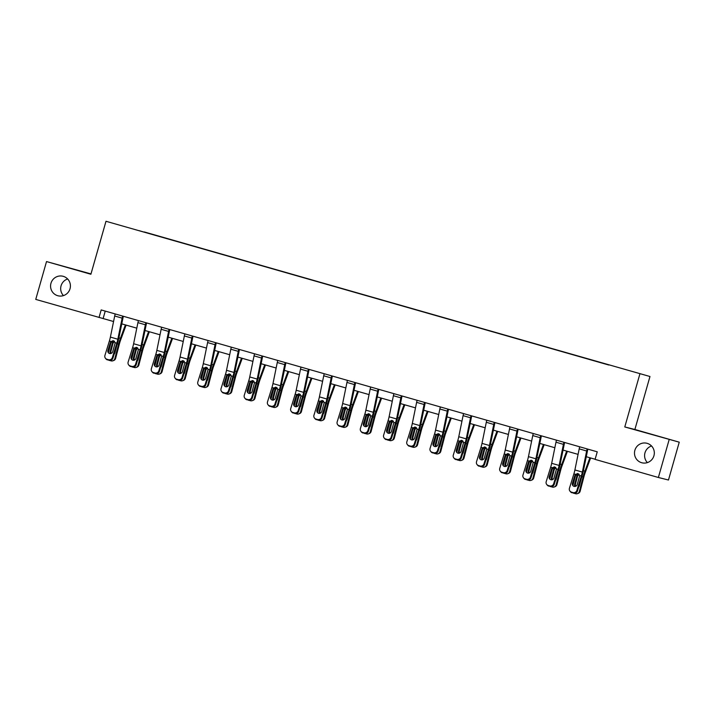 <?xml version="1.0" encoding="UTF-8"?>
<svg xmlns="http://www.w3.org/2000/svg" width="715" height="715" viewBox="0 0 715 715"><rect width="100%" height="100%" fill="white"/><g stroke="black" fill="none" stroke-linecap="round" stroke-linejoin="round"><path stroke-width="1.07" d="M63.465 295.599A10.073 9.912 104 0 1 67.621 278.966M70.025 288.744A10.073 9.912 104 0 1 58.049 295.796A10.073 9.912 104 0 1 50.962 283.292A10.073 9.912 104 0 1 62.938 276.249A10.073 9.912 104 0 1 70.025 288.744M647.379 462.605A10.073 9.912 104 0 1 651.535 445.981M653.93 455.759A10.073 9.912 104 0 1 641.963 462.802A10.073 9.912 104 0 1 634.875 450.307A10.073 9.912 104 0 1 646.843 443.255A10.073 9.912 104 0 1 653.93 455.759M90.993 273.917L46.529 261.565L35.75 299.406L113.569 321.518M649.971 376.51L105.99 221.275L649.971 376.51L634.884 429.483L624.785 426.953L679.25 442.174L634.884 429.483M679.25 442.174L668.471 480.015L658.372 477.486L669.151 439.645M139.184 230.704L608.778 365.016M139.184 230.668L144.269 232.161M608.84 364.811L144.332 231.955M658.372 477.486L595.095 459.388L597.248 451.817L101.181 309.935L99.028 317.505M46.529 261.565L90.894 274.256L105.99 221.275M624.785 426.953L639.871 373.981M121.747 323.859L136.797 328.158M144.975 330.5L160.017 334.799M168.204 337.14L183.246 341.448M191.423 343.781L206.474 348.089M214.652 350.43L229.694 354.729M237.881 357.071L252.922 361.37M261.1 363.712L276.151 368.019M284.329 370.352L299.37 374.66M307.557 377.002L322.599 381.301M330.777 383.642L345.828 387.941M354.005 390.283L369.047 394.591M377.234 396.923L392.276 401.231M400.454 403.573L415.504 407.872M423.682 410.213L438.724 414.512M446.911 416.854L461.953 421.162M470.13 423.503L485.181 427.802M493.359 430.144L508.401 434.443M516.579 436.785L531.629 441.092M539.807 443.425L554.849 447.733M563.036 450.075L578.077 454.374M586.255 456.715L595.13 459.253M105.239 311.096L103.121 318.524M587.149 448.931A5.506 0.983 106 0 0 586.649 450.995L582.341 472.079A7.865 1.403 -74 0 1 581.322 476.02L576.871 490.427L577.407 491.071A3.146 3.075 139.9 0 1 573.51 493.207L572.965 492.564A3.146 3.075 -40.1 0 0 576.871 490.427M587.828 449.127L583.395 470.756A11.806 2.109 -74 0 1 581.867 476.664L577.407 491.071M579.704 446.804A5.506 0.983 106 0 0 579.204 448.859L574.896 469.952A7.865 1.403 -74 0 1 573.886 473.893L569.426 488.3A3.146 3.075 -40.1 0 0 571.473 492.135L572.965 492.564M577.64 473.562L574.878 475.386L572.429 483.304L572.965 483.948L575.629 475.368M571.473 492.135L573.51 493.207M572.018 492.778A3.146 3.075 139.9 0 1 570.534 491.822L569.989 491.178M572.965 483.948A2.52 2.458 -40.1 0 0 573.18 485.914M574.878 475.386L575.486 474.349L577.988 473.634L579.722 475.555L577.193 484.672A2.52 2.458 139.9 0 1 572.885 485.61A2.52 2.458 139.9 0 1 572.429 483.304M577.273 473.545L577.988 473.634M575.146 476.896L572.947 485.351M589.884 457.752L584.95 471.14A11.806 2.109 106 0 0 583.127 476.976L579.329 491.554L580.142 491.25A3.146 3.075 69.4 0 1 578.274 493.341L577.461 493.645A3.146 3.075 -110.6 0 0 579.329 491.554M590.617 457.957L585.156 472.785A7.865 1.403 106 0 0 583.941 476.673L580.142 491.25M575.012 486.459A2.52 2.458 69.4 0 1 574.646 484.368L577.068 475.243L578.632 473.929M577.461 493.645A3.146 3.075 -110.6 0 1 575.566 493.725L574.163 493.323M578.694 486.933A2.52 2.458 69.4 0 0 579.409 485.735L581.25 478.648M579.114 474.331L577.541 476.047L575.459 484.064A2.52 2.458 -110.6 0 0 575.861 486.218M563.929 442.29A5.506 0.983 106 0 0 563.42 444.346L559.121 465.438A7.865 1.403 -74 0 1 558.102 469.371L553.642 483.787L554.188 484.43A3.146 3.075 139.9 0 1 550.282 486.566L549.737 485.923A3.146 3.075 -40.1 0 0 553.642 483.787M564.6 442.487L560.167 464.115A11.806 2.109 -74 0 1 558.638 470.014L554.188 484.43M556.485 440.163A5.506 0.983 106 0 0 555.975 442.219L551.676 463.311A7.865 1.403 -74 0 1 550.657 467.244L546.197 481.66A3.146 3.075 -40.1 0 0 548.253 485.494L549.737 485.923M554.411 466.922L551.649 468.736L549.2 476.664L549.746 477.307L552.4 468.727M548.253 485.494L550.282 486.566M548.789 486.137A3.146 3.075 139.9 0 1 547.306 485.181L546.769 484.538M549.746 477.307A2.52 2.458 -40.1 0 0 549.96 479.265M551.649 468.736L552.257 467.708L554.76 466.993L556.493 468.915L553.964 478.031A2.52 2.458 139.9 0 1 549.656 478.97A2.52 2.458 139.9 0 1 549.2 476.664M554.045 466.904L554.76 466.993M540.701 435.65A5.506 0.983 106 0 0 540.2 437.705L535.893 458.798A7.865 1.403 -74 0 1 534.874 462.73L530.414 477.146L530.959 477.79A3.146 3.075 139.9 0 1 527.053 479.926L526.517 479.273A3.146 3.075 -40.1 0 0 530.414 477.146M541.38 435.837L536.938 457.466A11.806 2.109 -74 0 1 535.419 463.374L530.959 477.79M533.256 433.522A5.506 0.983 106 0 0 532.755 435.578L528.448 456.662A7.865 1.403 -74 0 1 527.429 460.603L522.969 475.01A3.146 3.075 -40.1 0 0 525.025 478.853L526.517 479.273M531.191 460.281L528.43 462.096L525.972 470.023L526.517 470.667L529.172 462.078M525.025 478.853L527.053 479.926M525.57 479.497A3.146 3.075 139.9 0 1 524.086 478.541L523.541 477.897M526.517 470.667A2.52 2.458 -40.1 0 0 526.732 472.624M528.43 462.096L529.037 461.059L531.54 460.353L533.274 462.274L530.736 471.382A2.52 2.458 139.9 0 1 526.428 472.329A2.52 2.458 139.9 0 1 525.972 470.023M530.825 460.254L531.54 460.353M551.926 470.255L549.719 478.71M566.664 451.111L561.722 464.5A11.806 2.109 106 0 0 559.908 470.336L556.109 484.913L556.913 484.609A3.146 3.075 69.4 0 1 555.046 486.7L554.232 487.004A3.146 3.075 -110.6 0 0 556.109 484.913M567.397 451.317L561.927 466.135A7.865 1.403 106 0 0 560.712 470.032L556.913 484.609M551.783 479.819A2.52 2.458 69.4 0 1 551.417 477.727L553.839 468.602L555.403 467.279M554.232 487.004A3.146 3.075 -110.6 0 1 552.337 487.076L550.934 486.674M555.466 480.283A2.52 2.458 69.4 0 0 556.181 479.086L558.031 471.998M555.886 467.681L554.322 469.406L552.23 477.423A2.52 2.458 -110.6 0 0 552.641 479.568M528.698 463.615L526.499 472.07M543.436 444.462L538.502 457.859A11.806 2.109 106 0 0 536.679 463.686L532.881 478.264L533.694 477.96A3.146 3.075 69.4 0 1 531.817 480.06L531.013 480.364A3.146 3.075 -110.6 0 0 532.881 478.264M544.169 444.676L538.708 459.495A7.865 1.403 106 0 0 537.492 463.383L533.694 477.96M528.555 473.178A2.52 2.458 69.4 0 1 528.188 471.087L530.619 461.953L532.175 460.639M531.013 480.364A3.146 3.075 -110.6 0 1 529.118 480.435L527.715 480.033M532.237 473.643A2.52 2.458 69.4 0 0 532.961 472.445L534.802 465.358M532.657 461.041L531.093 462.766L529.002 470.783A2.52 2.458 -110.6 0 0 529.413 472.928M517.472 429A5.506 0.983 106 0 0 516.972 431.065L512.664 452.148A7.865 1.403 -74 0 1 511.654 456.09L507.194 470.497L507.73 471.14A3.146 3.075 139.9 0 1 503.834 473.276L503.289 472.633A3.146 3.075 -40.1 0 0 507.194 470.497M518.152 429.197L513.719 450.825A11.806 2.109 -74 0 1 512.19 456.733L507.73 471.14M510.036 426.873A5.506 0.983 106 0 0 509.527 428.937L505.219 450.021A7.865 1.403 -74 0 1 504.209 453.962L499.749 468.37A3.146 3.075 -40.1 0 0 501.805 472.213L503.289 472.633M507.963 453.632L505.201 455.455L502.752 463.383L503.289 464.026L505.952 455.437M501.805 472.213L503.834 473.276M502.341 472.856A3.146 3.075 139.9 0 1 500.858 471.891L500.321 471.248M503.289 464.026A2.52 2.458 -40.1 0 0 503.503 465.983M505.201 455.455L505.809 454.418L508.311 453.712L510.045 455.634L507.516 464.741A2.52 2.458 139.9 0 1 503.208 465.68A2.52 2.458 139.9 0 1 502.752 463.383M507.596 453.614L508.311 453.712M494.253 422.359A5.506 0.983 106 0 0 493.743 424.424L489.444 445.508A7.865 1.403 -74 0 1 488.425 449.449L483.966 463.856L484.511 464.5A3.146 3.075 139.9 0 1 480.605 466.636L480.06 465.992A3.146 3.075 -40.1 0 0 483.966 463.856M494.923 422.556L490.49 444.185A11.806 2.109 -74 0 1 488.971 450.093L484.511 464.5M486.808 420.232A5.506 0.983 106 0 0 486.298 422.288L481.999 443.38A7.865 1.403 -74 0 1 480.981 447.313L476.521 461.729A3.146 3.075 -40.1 0 0 478.576 465.563L480.06 465.992M484.734 446.991L481.981 448.806L479.524 456.733L480.069 457.377L482.723 448.797M478.576 465.563L480.605 466.636M479.122 466.207A3.146 3.075 139.9 0 1 477.638 465.25L477.093 464.607M480.069 457.377A2.52 2.458 -40.1 0 0 480.283 459.334M481.981 448.806L482.58 447.778L485.083 447.063L486.817 448.984L484.287 458.1A2.52 2.458 139.9 0 1 479.979 459.039A2.52 2.458 139.9 0 1 479.524 456.733M484.368 446.973L485.083 447.063M471.024 415.719A5.506 0.983 106 0 0 470.524 417.775L466.216 438.867A7.865 1.403 -74 0 1 465.197 442.8L460.737 457.216L461.282 457.859A3.146 3.075 139.9 0 1 457.377 459.995L456.84 459.352A3.146 3.075 -40.1 0 0 460.737 457.216M471.703 415.916L467.261 437.535A11.806 2.109 -74 0 1 465.742 443.443L461.282 457.859M463.579 413.592A5.506 0.983 106 0 0 463.079 415.647L458.771 436.74A7.865 1.403 -74 0 1 457.752 440.672L453.292 455.089A3.146 3.075 -40.1 0 0 455.348 458.923L456.84 459.352M461.515 440.351L458.753 442.165L456.295 450.093L456.84 450.736L459.495 442.156M455.348 458.923L457.377 459.995M455.893 459.566A3.146 3.075 139.9 0 1 454.409 458.61L453.864 457.966M456.84 450.736A2.52 2.458 -40.1 0 0 457.055 452.693M458.753 442.165L459.361 441.137L461.863 440.422L463.597 442.344L461.068 451.46A2.52 2.458 139.9 0 1 456.751 452.398A2.52 2.458 139.9 0 1 456.295 450.093M461.148 440.333L461.863 440.422M505.478 456.974L503.271 465.42M520.207 437.821L515.274 451.219A11.806 2.109 106 0 0 513.45 457.046L509.652 471.623L510.465 471.319A3.146 3.075 69.4 0 1 508.597 473.41L507.784 473.723A3.146 3.075 -110.6 0 0 509.652 471.623M520.94 438.036L515.479 452.854A7.865 1.403 106 0 0 514.264 456.742L510.465 471.319M505.335 466.529A2.52 2.458 69.4 0 1 504.969 464.437L507.391 455.312L508.955 453.998M507.784 473.723A3.146 3.075 -110.6 0 1 505.889 473.795L504.486 473.393M509.017 467.002A2.52 2.458 69.4 0 0 509.732 465.805L511.582 458.717M509.438 454.4L507.865 456.116L505.782 464.133A2.52 2.458 -110.6 0 0 506.184 466.287M482.25 450.325L480.042 458.78M496.988 431.181L492.045 444.569A11.806 2.109 106 0 0 490.231 450.405L486.432 464.982L487.246 464.678A3.146 3.075 69.4 0 1 485.369 466.77L484.555 467.074A3.146 3.075 -110.6 0 0 486.432 464.982M497.72 431.386L492.251 446.214A7.865 1.403 106 0 0 491.044 450.101L487.246 464.678M482.107 459.888A2.52 2.458 69.4 0 1 481.74 457.797L484.162 448.671L485.726 447.358M484.555 467.074A3.146 3.075 -110.6 0 1 482.661 467.154L481.258 466.752M485.789 460.353A2.52 2.458 69.4 0 0 486.504 459.164L488.354 452.077M486.209 447.751L484.645 449.476L482.553 457.493A2.52 2.458 -110.6 0 0 482.965 459.647M459.021 443.684L456.822 452.139M473.759 424.54L468.825 437.929A11.806 2.109 106 0 0 467.002 443.765L463.204 458.342L464.017 458.029A3.146 3.075 69.4 0 1 462.149 460.129L461.336 460.433A3.146 3.075 -110.6 0 0 463.204 458.342M474.492 424.746L469.031 439.564A7.865 1.403 106 0 0 467.816 443.461L464.017 458.029M458.878 453.247A2.52 2.458 69.4 0 1 458.521 451.156L460.943 442.031L462.507 440.708M461.336 460.433A3.146 3.075 -110.6 0 1 459.441 460.505L458.038 460.102M462.56 453.712A2.52 2.458 69.4 0 0 463.284 452.515L465.125 445.427M462.98 441.11L461.416 442.835L459.325 450.852A2.52 2.458 -110.6 0 0 459.736 452.997M435.801 437.044L433.594 445.499M450.53 417.891L445.597 431.288A11.806 2.109 106 0 0 443.774 437.115L439.975 451.692L440.789 451.388A3.146 3.075 69.4 0 1 438.921 453.489L438.107 453.793A3.146 3.075 -110.6 0 0 439.975 451.692M451.263 418.105L445.803 432.924A7.865 1.403 106 0 0 444.587 436.811L440.789 451.388M435.658 446.607A2.52 2.458 69.4 0 1 435.292 444.516L437.714 435.381L439.278 434.068M438.107 453.793A3.146 3.075 -110.6 0 1 436.213 453.864L434.809 453.462M439.341 447.072A2.52 2.458 69.4 0 0 440.056 445.874L441.906 438.787M439.761 434.47L438.197 436.186L436.105 444.212A2.52 2.458 -110.6 0 0 436.507 446.357M412.573 430.394L410.365 438.849M427.311 411.25L422.368 424.639A11.806 2.109 106 0 0 420.554 430.475L416.756 445.052L417.569 444.748A3.146 3.075 69.4 0 1 415.692 446.839L414.879 447.143A3.146 3.075 -110.6 0 0 416.756 445.052M428.044 411.465L422.574 426.283A7.865 1.403 106 0 0 421.367 430.171L417.569 444.748M412.43 439.957A2.52 2.458 69.4 0 1 412.063 437.866L414.486 428.741L416.05 427.427M414.879 447.143A3.146 3.075 -110.6 0 1 412.984 447.224L411.581 446.821M416.112 440.431A2.52 2.458 69.4 0 0 416.827 439.233L418.677 432.146M416.532 427.829L414.968 429.545L412.877 437.562A2.52 2.458 -110.6 0 0 413.288 439.716M389.344 423.754L387.146 432.209M404.082 404.61L399.149 417.998A11.806 2.109 106 0 0 397.326 423.834L393.527 438.411L394.34 438.107A3.146 3.075 69.4 0 1 392.472 440.199L391.659 440.503A3.146 3.075 -110.6 0 0 393.527 438.411M404.815 404.815L399.354 419.642A7.865 1.403 106 0 0 398.139 423.53L394.34 438.107M389.201 433.317A2.52 2.458 69.4 0 1 388.844 431.225L391.266 422.1L392.83 420.786M391.659 440.503A3.146 3.075 -110.6 0 1 389.764 440.574L388.361 440.181M392.893 433.782A2.52 2.458 69.4 0 0 393.608 432.593L395.449 425.505M393.313 421.18L391.74 422.905L389.648 430.922A2.52 2.458 -110.6 0 0 390.059 433.076M366.125 417.113L363.917 425.568M380.854 397.969L375.92 411.357A11.806 2.109 106 0 0 374.097 417.194L370.298 431.771L371.112 431.458A3.146 3.075 69.4 0 1 369.244 433.558L368.431 433.862A3.146 3.075 -110.6 0 0 370.298 431.771M381.587 398.175L376.126 412.993A7.865 1.403 106 0 0 374.91 416.881L371.112 431.458M365.982 426.676A2.52 2.458 69.4 0 1 365.615 424.585L368.037 415.46L369.601 414.137M368.431 433.862A3.146 3.075 -110.6 0 1 366.536 433.933L365.133 433.531M369.664 427.141A2.52 2.458 69.4 0 0 370.379 425.943L372.229 418.856M370.084 414.539L368.52 416.264L366.429 424.281A2.52 2.458 -110.6 0 0 366.831 426.426M342.896 410.473L340.697 418.927M357.634 391.32L352.692 404.717A11.806 2.109 106 0 0 350.877 410.544L347.079 425.121L347.892 424.817A3.146 3.075 69.4 0 1 346.015 426.909L345.202 427.221A3.146 3.075 -110.6 0 0 347.079 425.121M358.367 391.534L352.897 406.352A7.865 1.403 106 0 0 351.691 410.24L347.892 424.817M342.753 420.027A2.52 2.458 69.4 0 1 342.387 417.944L344.809 408.81L346.373 407.496M345.202 427.221A3.146 3.075 -110.6 0 1 343.316 427.293L341.904 426.891M346.435 420.5A2.52 2.458 69.4 0 0 347.15 419.303L349 412.215M346.855 407.899L345.291 409.615L343.2 417.632A2.52 2.458 -110.6 0 0 343.611 419.785M319.668 403.823L317.469 412.278M334.406 384.679L329.472 398.067A11.806 2.109 106 0 0 327.649 403.904L323.85 418.481L324.664 418.177A3.146 3.075 69.4 0 1 322.796 420.268L321.982 420.572A3.146 3.075 -110.6 0 0 323.85 418.481M335.138 384.885L329.678 399.712A7.865 1.403 106 0 0 328.462 403.6L324.664 418.177M319.534 413.386A2.52 2.458 69.4 0 1 319.167 411.295L321.589 402.17L323.153 400.856M321.982 420.572A3.146 3.075 -110.6 0 1 320.088 420.652L318.684 420.25M323.216 413.86A2.52 2.458 69.4 0 0 323.931 412.662L325.772 405.575M323.636 401.258L322.063 402.974L319.98 410.991A2.52 2.458 -110.6 0 0 320.383 413.145M296.448 397.183L294.24 405.637M311.186 378.038L306.243 391.427A11.806 2.109 106 0 0 304.42 397.263L300.622 411.84L301.435 411.536A3.146 3.075 69.4 0 1 299.567 413.628L298.754 413.931A3.146 3.075 -110.6 0 0 300.622 411.84M311.919 378.244L306.449 393.071A7.865 1.403 106 0 0 305.233 396.959L301.435 411.536M296.305 406.746A2.52 2.458 69.4 0 1 295.939 404.654L298.361 395.529L299.925 394.206M298.754 413.931A3.146 3.075 -110.6 0 1 296.859 414.003L295.456 413.601M299.987 407.21A2.52 2.458 69.4 0 0 300.702 406.022L302.552 398.925M300.407 394.608L298.843 396.333L296.752 404.35A2.52 2.458 -110.6 0 0 297.163 406.504M273.219 390.542L271.021 398.997M287.957 371.389L283.015 384.786A11.806 2.109 106 0 0 281.201 390.622L277.402 405.191L278.215 404.887A3.146 3.075 69.4 0 1 276.339 406.987L275.525 407.291A3.146 3.075 -110.6 0 0 277.402 405.191M288.69 371.603L283.22 386.422A7.865 1.403 106 0 0 282.014 390.31L278.215 404.887M273.076 400.105A2.52 2.458 69.4 0 1 272.71 398.014L275.132 388.88L276.696 387.566M275.525 407.291A3.146 3.075 -110.6 0 1 273.639 407.362L272.236 406.96M276.759 400.57A2.52 2.458 69.4 0 0 277.474 399.372L279.324 392.285M277.179 387.968L275.615 389.693L273.523 397.71A2.52 2.458 -110.6 0 0 273.934 399.855M249.991 383.901L247.792 392.347M264.729 364.748L259.795 378.146A11.806 2.109 106 0 0 257.972 383.973L254.174 398.55L254.987 398.246A3.146 3.075 69.4 0 1 253.119 400.337L252.306 400.65A3.146 3.075 -110.6 0 0 254.174 398.55M265.462 364.963L260.001 379.781A7.865 1.403 106 0 0 258.785 383.669L254.987 398.246M249.857 393.456A2.52 2.458 69.4 0 1 249.49 391.364L251.912 382.239L253.476 380.925M252.306 400.65A3.146 3.075 -110.6 0 1 250.411 400.722L249.008 400.32M253.539 393.929A2.52 2.458 69.4 0 0 254.254 392.732L256.095 385.644M253.959 381.327L252.386 383.043L250.304 391.06A2.52 2.458 -110.6 0 0 250.706 393.214M226.771 377.252L224.564 385.707M241.509 358.108L236.567 371.496A11.806 2.109 106 0 0 234.752 377.332L230.954 391.909L231.758 391.606A3.146 3.075 69.4 0 1 229.89 393.697L229.077 394.001A3.146 3.075 -110.6 0 0 230.954 391.909M242.242 358.313L236.772 373.141A7.865 1.403 106 0 0 235.557 377.028L231.758 391.606M226.628 386.815A2.52 2.458 69.4 0 1 226.262 384.724L228.684 375.598L230.248 374.285M229.077 394.001A3.146 3.075 -110.6 0 1 227.182 394.081L225.779 393.679M230.31 387.289A2.52 2.458 69.4 0 0 231.025 386.091L232.876 379.004M230.731 374.678L229.166 376.403L227.075 384.42A2.52 2.458 -110.6 0 0 227.486 386.574M203.543 370.611L201.344 379.066M218.281 351.467L213.338 364.856A11.806 2.109 106 0 0 211.524 370.692L207.725 385.269L208.539 384.956A3.146 3.075 69.4 0 1 206.662 387.056L205.857 387.36A3.146 3.075 -110.6 0 0 207.725 385.269M219.013 351.673L213.544 366.491A7.865 1.403 106 0 0 212.337 370.388L208.539 384.956M203.4 380.174A2.52 2.458 69.4 0 1 203.033 378.083L205.464 368.958L207.019 367.635M205.857 387.36A3.146 3.075 -110.6 0 1 203.963 387.432L202.559 387.03M207.082 380.639A2.52 2.458 69.4 0 0 207.797 379.442L209.647 372.354M207.502 368.037L205.938 369.762L203.847 377.779A2.52 2.458 -110.6 0 0 204.258 379.924M180.323 363.971L178.115 372.426M195.052 344.818L190.119 358.215A11.806 2.109 106 0 0 188.295 364.042L184.497 378.619L185.31 378.315A3.146 3.075 69.4 0 1 183.442 380.416L182.629 380.72A3.146 3.075 -110.6 0 0 184.497 378.619M195.785 345.032L190.324 359.851A7.865 1.403 106 0 0 189.109 363.738L185.31 378.315M180.18 373.534A2.52 2.458 69.4 0 1 179.814 371.443L182.236 362.308L183.8 360.995M182.629 380.72A3.146 3.075 -110.6 0 1 180.734 380.791L179.331 380.389M183.862 373.999A2.52 2.458 69.4 0 0 184.577 372.801L186.418 365.714M184.282 361.397L182.709 363.122L180.627 371.139A2.52 2.458 -110.6 0 0 181.029 373.284M157.094 357.321L154.887 365.776M171.832 338.177L166.89 351.566A11.806 2.109 106 0 0 165.076 357.402L161.277 371.979L162.082 371.675A3.146 3.075 69.4 0 1 160.214 373.766L159.4 374.07A3.146 3.075 -110.6 0 0 161.277 371.979M172.565 338.392L167.096 353.21A7.865 1.403 106 0 0 165.88 357.098L162.082 371.675M156.951 366.884A2.52 2.458 69.4 0 1 156.585 364.793L159.007 355.668L160.571 354.354M159.4 374.07A3.146 3.075 -110.6 0 1 157.506 374.151L156.102 373.748M160.634 367.358A2.52 2.458 69.4 0 0 161.349 366.16L163.199 359.073M161.054 354.756L159.49 356.472L157.398 364.489A2.52 2.458 -110.6 0 0 157.809 366.643M133.866 350.681L131.667 359.136M148.604 331.537L143.67 344.925A11.806 2.109 106 0 0 141.847 350.761L138.049 365.338L138.862 365.034A3.146 3.075 69.4 0 1 136.994 367.126L136.181 367.43A3.146 3.075 -110.6 0 0 138.049 365.338M149.337 331.742L143.876 346.569A7.865 1.403 106 0 0 142.66 350.457L138.862 365.034M133.723 360.244A2.52 2.458 69.4 0 1 133.356 358.152L135.787 349.027L137.343 347.713M136.181 367.43A3.146 3.075 -110.6 0 1 134.286 367.501L132.883 367.108M137.405 360.709A2.52 2.458 69.4 0 0 138.129 359.52L139.97 352.432M137.825 348.107L136.261 349.832L134.17 357.849A2.52 2.458 -110.6 0 0 134.581 360.003M447.796 409.078A5.506 0.983 106 0 0 447.295 411.134L442.987 432.226A7.865 1.403 -74 0 1 441.977 436.159L437.517 450.575L438.054 451.219A3.146 3.075 139.9 0 1 434.157 453.346L433.612 452.702A3.146 3.075 -40.1 0 0 437.517 450.575M448.475 409.266L444.042 430.895A11.806 2.109 -74 0 1 442.514 436.802L438.054 451.219M440.36 406.942A5.506 0.983 106 0 0 439.85 409.007L435.542 430.09A7.865 1.403 -74 0 1 434.532 434.032L430.072 448.439A3.146 3.075 -40.1 0 0 432.128 452.282L433.612 452.702M438.286 433.71L435.524 435.524L433.076 443.452L433.612 444.095L436.275 435.507M432.128 452.282L434.157 453.346M432.664 452.926A3.146 3.075 139.9 0 1 431.181 451.969L430.644 451.326M433.612 444.095A2.52 2.458 -40.1 0 0 433.826 446.053M435.524 435.524L436.132 434.488L438.635 433.782L440.369 435.703L437.839 444.81A2.52 2.458 139.9 0 1 433.531 445.758A2.52 2.458 139.9 0 1 433.076 443.452M437.92 433.683L438.635 433.782M424.576 402.429A5.506 0.983 106 0 0 424.067 404.493L419.768 425.577A7.865 1.403 -74 0 1 418.749 429.518L414.289 443.926L414.834 444.569A3.146 3.075 139.9 0 1 410.928 446.705L410.392 446.062A3.146 3.075 -40.1 0 0 414.289 443.926M425.246 402.625L420.813 424.254A11.806 2.109 -74 0 1 419.294 430.162L414.834 444.569M417.131 400.302A5.506 0.983 106 0 0 416.622 402.366L412.323 423.45A7.865 1.403 -74 0 1 411.304 427.391L406.844 441.798A3.146 3.075 -40.1 0 0 408.9 445.642L410.392 446.062M415.058 427.061L412.305 428.884L409.847 436.811L410.392 437.455L413.047 428.866M408.9 445.642L410.928 446.705M409.445 446.285A3.146 3.075 139.9 0 1 407.961 445.32L407.416 444.676M410.392 437.455A2.52 2.458 -40.1 0 0 410.607 439.412M412.305 428.884L412.904 427.847L415.415 427.141L417.149 429.063L414.611 438.17A2.52 2.458 139.9 0 1 410.303 439.108A2.52 2.458 139.9 0 1 409.847 436.811M414.691 427.043L415.415 427.141M401.347 395.788A5.506 0.983 106 0 0 400.847 397.844L396.539 418.936A7.865 1.403 -74 0 1 395.52 422.878L391.06 437.285L391.606 437.929A3.146 3.075 139.9 0 1 387.709 440.065L387.164 439.421A3.146 3.075 -40.1 0 0 391.06 437.285M402.027 395.985L397.594 417.614A11.806 2.109 -74 0 1 396.065 423.521L391.606 437.929M393.902 393.661A5.506 0.983 106 0 0 393.402 395.717L389.094 416.809A7.865 1.403 -74 0 1 388.075 420.742L383.624 435.158A3.146 3.075 -40.1 0 0 385.671 438.992L387.164 439.421M391.838 420.42L389.076 422.234L386.627 430.162L387.164 430.805L389.818 422.225M385.671 438.992L387.709 440.065M386.216 439.636A3.146 3.075 139.9 0 1 384.733 438.679L384.187 438.036M387.164 430.805A2.52 2.458 -40.1 0 0 387.378 432.763M389.076 422.234L389.684 421.207L392.186 420.492L393.92 422.413L391.391 431.529A2.52 2.458 139.9 0 1 387.083 432.468A2.52 2.458 139.9 0 1 386.627 430.162M391.471 420.402L392.186 420.492M378.128 389.148A5.506 0.983 106 0 0 377.618 391.203L373.31 412.296A7.865 1.403 -74 0 1 372.3 416.228L367.841 430.644L368.377 431.288A3.146 3.075 139.9 0 1 364.48 433.424L363.935 432.781A3.146 3.075 -40.1 0 0 367.841 430.644M378.798 389.344L374.365 410.964A11.806 2.109 -74 0 1 372.837 416.872L368.377 431.288M370.683 387.021A5.506 0.983 106 0 0 370.173 389.076L365.866 410.16A7.865 1.403 -74 0 1 364.856 414.101L360.396 428.517A3.146 3.075 -40.1 0 0 362.451 432.352L363.935 432.781M368.609 413.779L365.848 415.594L363.399 423.521L363.944 424.165L366.598 415.576M362.451 432.352L364.48 433.424M362.988 432.995A3.146 3.075 139.9 0 1 361.504 432.039L360.968 431.395M363.944 424.165A2.52 2.458 -40.1 0 0 364.149 426.122M365.848 415.594L366.455 414.557L368.958 413.851L370.692 415.773L368.162 424.88A2.52 2.458 139.9 0 1 363.855 425.827A2.52 2.458 139.9 0 1 363.399 423.521M368.243 413.762L368.958 413.851M354.899 382.507A5.506 0.983 106 0 0 354.39 384.563L350.091 405.646A7.865 1.403 -74 0 1 349.072 409.588L344.612 424.004L345.157 424.647A3.146 3.075 139.9 0 1 341.252 426.775L340.715 426.131A3.146 3.075 -40.1 0 0 344.612 424.004M355.578 382.695L351.137 404.324A11.806 2.109 -74 0 1 349.617 410.231L345.157 424.647M347.454 380.371A5.506 0.983 106 0 0 346.954 382.436L342.646 403.519A7.865 1.403 -74 0 1 341.627 407.461L337.167 421.868A3.146 3.075 -40.1 0 0 339.223 425.711L340.715 426.131M345.39 407.139L342.628 408.953L340.17 416.881L340.715 417.524L343.37 408.935M339.223 425.711L341.252 426.775M339.768 426.355A3.146 3.075 139.9 0 1 338.284 425.389L337.739 424.746M340.715 417.524A2.52 2.458 -40.1 0 0 340.93 419.482M342.628 408.953L343.236 407.916L345.738 407.21L347.472 409.132L344.934 418.239A2.52 2.458 139.9 0 1 340.626 419.178A2.52 2.458 139.9 0 1 340.17 416.881M345.014 407.112L345.738 407.21M331.671 375.858A5.506 0.983 106 0 0 331.17 377.922L326.862 399.006A7.865 1.403 -74 0 1 325.843 402.947L321.384 417.354L321.929 417.998A3.146 3.075 139.9 0 1 318.032 420.134L317.487 419.491A3.146 3.075 -40.1 0 0 321.384 417.354M332.35 376.054L327.917 397.683A11.806 2.109 -74 0 1 326.389 403.591L321.929 417.998M324.226 373.731A5.506 0.983 106 0 0 323.725 375.786L319.417 396.879A7.865 1.403 -74 0 1 318.398 400.82L313.948 415.227A3.146 3.075 -40.1 0 0 315.994 419.062L317.487 419.491M322.161 400.489L319.399 402.313L316.951 410.231L317.487 410.875L320.141 402.295M315.994 419.062L318.032 420.134M316.539 419.705A3.146 3.075 139.9 0 1 315.056 418.749L314.511 418.105M317.487 410.875A2.52 2.458 -40.1 0 0 317.701 412.841M319.399 402.313L320.007 401.276L322.51 400.561L324.244 402.482L321.714 411.599A2.52 2.458 139.9 0 1 317.406 412.537A2.52 2.458 139.9 0 1 316.951 410.231M321.795 400.471L322.51 400.561M308.451 369.217A5.506 0.983 106 0 0 307.942 371.273L303.634 392.365A7.865 1.403 -74 0 1 302.624 396.307L298.164 410.714L298.7 411.357A3.146 3.075 139.9 0 1 294.803 413.493L294.258 412.85A3.146 3.075 -40.1 0 0 298.164 410.714M309.121 369.414L304.688 391.042A11.806 2.109 -74 0 1 303.16 396.95L298.7 411.357M301.006 367.09A5.506 0.983 106 0 0 300.497 369.146L296.198 390.238A7.865 1.403 -74 0 1 295.179 394.171L290.719 408.587A3.146 3.075 -40.1 0 0 292.775 412.421L294.258 412.85M298.933 393.849L296.171 395.663L293.722 403.591L294.267 404.234L296.922 395.654M292.775 412.421L294.803 413.493M293.311 413.064A3.146 3.075 139.9 0 1 291.827 412.108L291.291 411.465M294.267 404.234A2.52 2.458 -40.1 0 0 294.473 406.192M296.171 395.663L296.779 394.635L299.281 393.92L301.015 395.842L298.486 404.958A2.52 2.458 139.9 0 1 294.178 405.897A2.52 2.458 139.9 0 1 293.722 403.591M298.566 393.831L299.281 393.92M285.222 362.577A5.506 0.983 106 0 0 284.713 364.632L280.414 385.725A7.865 1.403 -74 0 1 279.395 389.657L274.935 404.073L275.481 404.717A3.146 3.075 139.9 0 1 271.575 406.853L271.039 406.209A3.146 3.075 -40.1 0 0 274.935 404.073M285.902 362.764L281.46 384.393A11.806 2.109 -74 0 1 279.94 390.301L275.481 404.717M277.778 360.449A5.506 0.983 106 0 0 277.277 362.505L272.969 383.589A7.865 1.403 -74 0 1 271.95 387.53L267.49 401.937A3.146 3.075 -40.1 0 0 269.546 405.78L271.039 406.209M275.713 387.208L272.951 389.023L270.493 396.95L271.039 397.594L273.693 389.005M269.546 405.78L271.575 406.853M270.091 406.424A3.146 3.075 139.9 0 1 268.608 405.468L268.062 404.824M271.039 397.594A2.52 2.458 -40.1 0 0 271.253 399.551M272.951 389.023L273.559 387.986L276.062 387.28L277.795 389.201L275.257 398.309A2.52 2.458 139.9 0 1 270.949 399.256A2.52 2.458 139.9 0 1 270.493 396.95M275.338 387.181L276.062 387.28M261.994 355.936A5.506 0.983 106 0 0 261.493 357.992L257.185 379.075A7.865 1.403 -74 0 1 256.167 383.017L251.716 397.424L252.252 398.067A3.146 3.075 139.9 0 1 248.355 400.203L247.81 399.56A3.146 3.075 -40.1 0 0 251.716 397.424M262.673 356.124L258.24 377.752A11.806 2.109 -74 0 1 256.712 383.66L252.252 398.067M254.549 353.8A5.506 0.983 106 0 0 254.048 355.864L249.741 376.948A7.865 1.403 -74 0 1 248.731 380.889L244.271 395.297A3.146 3.075 -40.1 0 0 246.318 399.14L247.81 399.56M252.484 380.568L249.723 382.382L247.274 390.31L247.81 390.953L250.465 382.364M246.318 399.14L248.355 400.203M246.863 399.783A3.146 3.075 139.9 0 1 245.379 398.818L244.834 398.175M247.81 390.953A2.52 2.458 -40.1 0 0 248.025 392.91M249.723 382.382L250.33 381.345L252.833 380.639L254.567 382.561L252.038 391.668A2.52 2.458 139.9 0 1 247.73 392.606A2.52 2.458 139.9 0 1 247.274 390.31M252.118 380.541L252.833 380.639M238.774 349.286A5.506 0.983 106 0 0 238.265 351.351L233.966 372.435A7.865 1.403 -74 0 1 232.947 376.376L228.487 390.783L229.032 391.427A3.146 3.075 139.9 0 1 225.127 393.563L224.582 392.919A3.146 3.075 -40.1 0 0 228.487 390.783M239.445 349.483L235.012 371.112A11.806 2.109 -74 0 1 233.483 377.019L229.032 391.427M231.329 347.159A5.506 0.983 106 0 0 230.82 349.215L226.521 370.307A7.865 1.403 -74 0 1 225.502 374.24L221.042 388.656A3.146 3.075 -40.1 0 0 223.098 392.49L224.582 392.919M229.256 373.918L226.494 375.741L224.045 383.66L224.59 384.304L227.245 375.724M223.098 392.49L225.127 393.563M223.634 393.134A3.146 3.075 139.9 0 1 222.151 392.178L221.614 391.534M224.59 384.304A2.52 2.458 -40.1 0 0 224.805 386.261M226.494 375.741L227.102 374.705L229.604 373.99L231.338 375.911L228.809 385.028A2.52 2.458 139.9 0 1 224.501 385.966A2.52 2.458 139.9 0 1 224.045 383.66M228.889 373.9L229.604 373.99M215.546 342.646A5.506 0.983 106 0 0 215.045 344.702L210.737 365.794A7.865 1.403 -74 0 1 209.718 369.727L205.259 384.143L205.804 384.786A3.146 3.075 139.9 0 1 201.898 386.922L201.362 386.279A3.146 3.075 -40.1 0 0 205.259 384.143M216.225 342.843L211.783 364.471A11.806 2.109 -74 0 1 210.264 370.37L205.804 384.786M208.101 340.519A5.506 0.983 106 0 0 207.6 342.574L203.292 363.667A7.865 1.403 -74 0 1 202.274 367.599L197.814 382.016A3.146 3.075 -40.1 0 0 199.869 385.85L201.362 386.279M206.036 367.278L203.275 369.092L200.817 377.019L201.362 377.663L204.016 369.083M199.869 385.85L201.898 386.922M200.415 386.493A3.146 3.075 139.9 0 1 198.931 385.537L198.386 384.893M201.362 377.663A2.52 2.458 -40.1 0 0 201.576 379.62M203.275 369.092L203.882 368.064L206.385 367.349L208.119 369.271L205.58 378.387A2.52 2.458 139.9 0 1 201.273 379.325A2.52 2.458 139.9 0 1 200.817 377.019M205.661 367.26L206.385 367.349M192.317 336.005A5.506 0.983 106 0 0 191.817 338.061L187.509 359.153A7.865 1.403 -74 0 1 186.49 363.086L182.039 377.502L182.575 378.146A3.146 3.075 139.9 0 1 178.678 380.273L178.133 379.629A3.146 3.075 -40.1 0 0 182.039 377.502M192.996 336.193L188.563 357.822A11.806 2.109 -74 0 1 187.035 363.729L182.575 378.146M184.872 333.869A5.506 0.983 106 0 0 184.372 335.934L180.064 357.017A7.865 1.403 -74 0 1 179.054 360.959L174.594 375.366A3.146 3.075 -40.1 0 0 176.641 379.209L178.133 379.629M182.808 360.637L180.046 362.451L177.597 370.379L178.133 371.022L180.797 362.433M176.641 379.209L178.678 380.273M177.186 379.853A3.146 3.075 139.9 0 1 175.702 378.896L175.157 378.253M178.133 371.022A2.52 2.458 -40.1 0 0 178.348 372.98M180.046 362.451L180.654 361.415L183.156 360.709L184.89 362.63L182.361 371.737A2.52 2.458 139.9 0 1 178.053 372.685A2.52 2.458 139.9 0 1 177.597 370.379M182.441 360.61L183.156 360.709M169.097 329.356A5.506 0.983 106 0 0 168.588 331.42L164.289 352.504A7.865 1.403 -74 0 1 163.27 356.445L158.81 370.853L159.356 371.496A3.146 3.075 139.9 0 1 155.45 373.632L154.905 372.989A3.146 3.075 -40.1 0 0 158.81 370.853M169.768 329.552L165.335 351.181A11.806 2.109 -74 0 1 163.806 357.089L159.356 371.496M161.653 327.229A5.506 0.983 106 0 0 161.143 329.293L156.844 350.377A7.865 1.403 -74 0 1 155.825 354.318L151.366 368.726A3.146 3.075 -40.1 0 0 153.421 372.569L154.905 372.989M159.579 353.988L156.817 355.811L154.369 363.738L154.914 364.382L157.568 355.793M153.421 372.569L155.45 373.632M153.957 373.212A3.146 3.075 139.9 0 1 152.474 372.247L151.938 371.603M154.914 364.382A2.52 2.458 -40.1 0 0 155.128 366.339M156.817 355.811L157.425 354.774L159.928 354.068L161.662 355.99L159.132 365.097A2.52 2.458 139.9 0 1 154.824 366.035A2.52 2.458 139.9 0 1 154.369 363.738M159.213 353.97L159.928 354.068M145.869 322.715A5.506 0.983 106 0 0 145.368 324.771L141.061 345.863A7.865 1.403 -74 0 1 140.042 349.805L135.582 364.212L136.127 364.856A3.146 3.075 139.9 0 1 132.221 366.992L131.685 366.348A3.146 3.075 -40.1 0 0 135.582 364.212M146.548 322.912L142.106 344.541A11.806 2.109 -74 0 1 140.587 350.448L136.127 364.856M138.424 320.588A5.506 0.983 106 0 0 137.923 322.644L133.616 343.736A7.865 1.403 -74 0 1 132.597 347.669L128.137 362.085A3.146 3.075 -40.1 0 0 130.193 365.919L131.685 366.348M136.359 347.347L133.598 349.161L131.14 357.089L131.685 357.732L134.34 349.152M130.193 365.919L132.221 366.992M130.738 366.563A3.146 3.075 139.9 0 1 129.254 365.606L128.709 364.963M131.685 357.732A2.52 2.458 -40.1 0 0 131.9 359.69M133.598 349.161L134.206 348.134L136.708 347.419L138.442 349.34L135.904 358.456A2.52 2.458 139.9 0 1 131.596 359.395A2.52 2.458 139.9 0 1 131.14 357.089M135.993 347.329L136.708 347.419M122.64 316.075A5.506 0.983 106 0 0 122.14 318.13L117.832 339.223A7.865 1.403 -74 0 1 116.822 343.155L112.362 357.572L112.898 358.215A3.146 3.075 139.9 0 1 109.002 360.351L108.457 359.708A3.146 3.075 -40.1 0 0 112.362 357.572M123.32 316.271L118.887 337.891A11.806 2.109 -74 0 1 117.358 343.799L112.898 358.215M115.204 313.948A5.506 0.983 106 0 0 114.695 316.003L110.387 337.096A7.865 1.403 -74 0 1 109.377 341.028L104.917 355.444A3.146 3.075 -40.1 0 0 106.973 359.279L108.457 359.708M113.131 340.706L110.369 342.521L107.92 350.448L108.457 351.092L111.12 342.512M106.973 359.279L109.002 360.351M107.509 359.922A3.146 3.075 139.9 0 1 106.026 358.966L105.489 358.322M108.457 351.092A2.52 2.458 -40.1 0 0 108.671 353.049M110.369 342.521L110.977 341.484L113.479 340.778L115.213 342.7L112.684 351.807A2.52 2.458 139.9 0 1 108.376 352.754A2.52 2.458 139.9 0 1 107.92 350.448M112.764 340.689L113.479 340.778M110.646 344.04L108.439 352.495M125.375 324.896L120.442 338.284A11.806 2.109 106 0 0 118.619 344.121L114.82 358.698L115.633 358.385A3.146 3.075 69.4 0 1 113.765 360.485L112.952 360.789A3.146 3.075 -110.6 0 0 114.82 358.698M126.108 325.102L120.647 339.92A7.865 1.403 106 0 0 119.432 343.808L115.633 358.385M110.503 353.603A2.52 2.458 69.4 0 1 110.137 351.512L112.559 342.387L114.123 341.064M112.952 360.789A3.146 3.075 -110.6 0 1 111.057 360.861L109.654 360.458M114.186 354.068A2.52 2.458 69.4 0 0 114.901 352.87L116.751 345.783M114.606 341.466L113.033 343.191L110.95 351.208A2.52 2.458 -110.6 0 0 111.352 353.353M579.722 475.555L581.322 476.02M573.886 473.893L575.486 474.349M574.896 469.952L582.341 472.079M579.204 448.859L586.649 450.995M583.127 476.976L581.885 476.619M584.95 471.14L583.404 470.702M577.068 475.243L575.825 474.885M574.646 484.368L575.459 484.064M577.541 476.047L576.907 475.69M556.493 468.915L558.102 469.371M550.657 467.244L552.257 467.708M551.676 463.311L559.121 465.438M555.975 442.219L563.42 444.346M533.274 462.274L534.874 462.73M527.429 460.603L529.037 461.059M528.448 456.662L535.893 458.798M532.755 435.578L540.2 437.705M559.908 470.336L558.656 469.978M561.722 464.5L560.176 464.062M553.839 468.602L552.606 468.245M551.417 477.727L552.23 477.423M554.322 469.406L553.678 469.04M536.679 463.686L535.428 463.338M538.502 457.859L536.956 457.412M530.619 461.953L529.377 461.604M528.188 471.087L529.002 470.783M531.093 462.766L530.458 462.399M510.045 455.634L511.654 456.09M504.209 453.962L505.809 454.418M505.219 450.021L512.664 452.148M509.527 428.937L516.972 431.065M486.817 448.984L488.425 449.449M480.981 447.313L482.58 447.778M481.999 443.38L489.444 445.508M486.298 422.288L493.743 424.424M463.597 442.344L465.197 442.8M457.752 440.672L459.361 441.137M458.771 436.74L466.216 438.867M463.079 415.647L470.524 417.775M513.45 457.046L512.208 456.688M515.274 451.219L513.727 450.772M507.391 455.312L506.149 454.963M504.969 464.437L505.782 464.133M507.865 456.116L507.23 455.759M490.231 450.405L488.98 450.048M492.045 444.569L490.499 444.131M484.162 448.671L482.929 448.314M481.74 457.797L482.553 457.493M484.645 449.476L484.001 449.118M467.002 443.765L465.751 443.407M468.825 437.929L467.279 437.491M460.943 442.031L459.7 441.673M458.521 451.156L459.325 450.852M461.416 442.835L460.782 442.469M443.774 437.115L442.531 436.758M445.597 431.288L444.051 430.841M437.714 435.381L436.472 435.033M435.292 444.516L436.105 444.212M438.197 436.186L437.553 435.828M420.554 430.475L419.303 430.117M422.368 424.639L420.822 424.201M414.486 428.741L413.252 428.383M412.063 437.866L412.877 437.562M414.968 429.545L414.325 429.188M397.326 423.834L396.074 423.477M399.149 417.998L397.603 417.56M391.266 422.1L390.024 421.743M388.844 431.225L389.648 430.922M391.74 422.905L391.105 422.547M374.097 417.194L372.855 416.836M375.92 411.357L374.374 410.911M368.037 415.46L366.795 415.102M365.615 424.585L366.429 424.281M368.52 416.264L367.876 415.898M350.877 410.544L349.626 410.187M352.692 404.717L351.145 404.27M344.809 408.81L343.575 408.462M342.387 417.944L343.2 417.632M345.291 409.615L344.648 409.257M327.649 403.904L326.397 403.546M329.472 398.067L327.926 397.629M321.589 402.17L320.347 401.812M319.167 411.295L319.98 410.991M322.063 402.974L321.428 402.617M304.42 397.263L303.178 396.905M306.243 391.427L304.697 390.989M298.361 395.529L297.118 395.172M295.939 404.654L296.752 404.35M298.843 396.333L298.2 395.976M281.201 390.622L279.949 390.265M283.015 384.786L281.478 384.339M275.132 388.88L273.899 388.531M272.71 398.014L273.523 397.71M275.615 389.693L274.98 389.326M257.972 383.973L256.73 383.615M259.795 378.146L258.249 377.699M251.912 382.239L250.67 381.89M249.49 391.364L250.304 391.06M252.386 383.043L251.752 382.686M234.752 377.332L233.501 376.975M236.567 371.496L235.02 371.058M228.684 375.598L227.441 375.241M226.262 384.724L227.075 384.42M229.166 376.403L228.523 376.045M211.524 370.692L210.273 370.334M213.338 364.856L211.801 364.418M205.464 368.958L204.222 368.6M203.033 378.083L203.847 377.779M205.938 369.762L205.303 369.396M188.295 364.042L187.053 363.685M190.119 358.215L188.572 357.768M182.236 362.308L180.993 361.96M179.814 371.443L180.627 371.139M182.709 363.122L182.075 362.755M165.076 357.402L163.824 357.044M166.89 351.566L165.344 351.128M159.007 355.668L157.774 355.31M156.585 364.793L157.398 364.489M159.49 356.472L158.846 356.115M141.847 350.761L140.596 350.404M143.67 344.925L142.124 344.487M135.787 349.027L134.545 348.67M133.356 358.152L134.17 357.849M136.261 349.832L135.627 349.474M440.369 435.703L441.977 436.159M434.532 434.032L436.132 434.488M435.542 430.09L442.987 432.226M439.85 409.007L447.295 411.134M417.149 429.063L418.749 429.518M411.304 427.391L412.904 427.847M412.323 423.45L419.768 425.577M416.622 402.366L424.067 404.493M393.92 422.413L395.52 422.878M388.075 420.742L389.684 421.207M389.094 416.809L396.539 418.936M393.402 395.717L400.847 397.844M370.692 415.773L372.3 416.228M364.856 414.101L366.455 414.557M365.866 410.16L373.31 412.296M370.173 389.076L377.618 391.203M347.472 409.132L349.072 409.588M341.627 407.461L343.236 407.916M342.646 403.519L350.091 405.646M346.954 382.436L354.39 384.563M324.244 402.482L325.843 402.947M318.398 400.82L320.007 401.276M319.417 396.879L326.862 399.006M323.725 375.786L331.17 377.922M301.015 395.842L302.624 396.307M295.179 394.171L296.779 394.635M296.198 390.238L303.634 392.365M300.497 369.146L307.942 371.273M277.795 389.201L279.395 389.657M271.95 387.53L273.559 387.986M272.969 383.589L280.414 385.725M277.277 362.505L284.713 364.632M254.567 382.561L256.167 383.017M248.731 380.889L250.33 381.345M249.741 376.948L257.185 379.075M254.048 355.864L261.493 357.992M231.338 375.911L232.947 376.376M225.502 374.24L227.102 374.705M226.521 370.307L233.966 372.435M230.82 349.215L238.265 351.351M208.119 369.271L209.718 369.727M202.274 367.599L203.882 368.064M203.292 363.667L210.737 365.794M207.6 342.574L215.045 344.702M184.89 362.63L186.49 363.086M179.054 360.959L180.654 361.415M180.064 357.017L187.509 359.153M184.372 335.934L191.817 338.061M161.662 355.99L163.27 356.445M155.825 354.318L157.425 354.774M156.844 350.377L164.289 352.504M161.143 329.293L168.588 331.42M138.442 349.34L140.042 349.805M132.597 347.669L134.206 348.134M133.616 343.736L141.061 345.863M137.923 322.644L145.368 324.771M115.213 342.7L116.822 343.155M109.377 341.028L110.977 341.484M110.387 337.096L117.832 339.223M114.695 316.003L122.14 318.13M118.619 344.121L117.376 343.763M120.442 338.284L118.896 337.838M112.559 342.387L111.317 342.029M110.137 351.512L110.95 351.208M113.033 343.191L112.398 342.825"/></g></svg>
